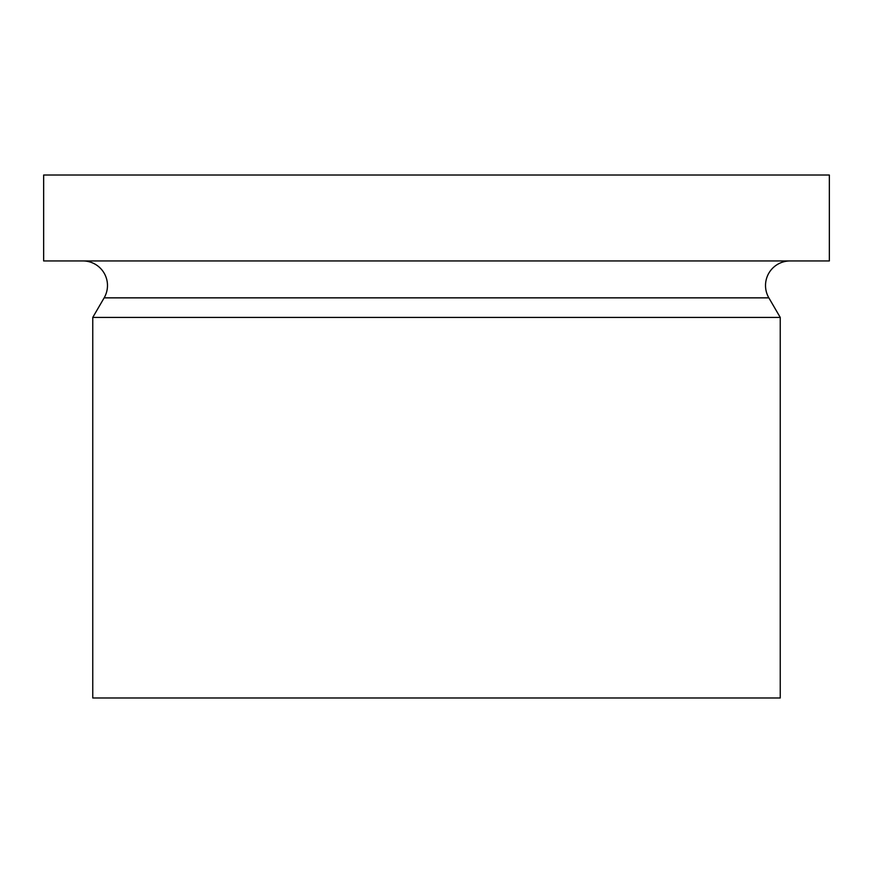 <?xml version="1.0" encoding="UTF-8"?>
<svg xmlns="http://www.w3.org/2000/svg" width="873" height="873" viewBox="0 0 873 873"><rect width="100%" height="100%" fill="white"/><g stroke="black" fill="none" stroke-linecap="round" stroke-linejoin="round"><path stroke-width="1.31" d="M790.065 260.951A24.553 24.553 0 0 0 768.851 297.857L780.244 317.423L92.756 317.423L104.149 297.857L768.851 297.857M82.935 260.951A24.553 24.553 0 0 1 104.149 297.857M43.65 260.951L829.35 260.951L829.35 175.015L43.65 175.015L43.65 260.951M92.756 317.423L92.756 697.985L780.244 697.985L780.244 317.423"/></g></svg>
